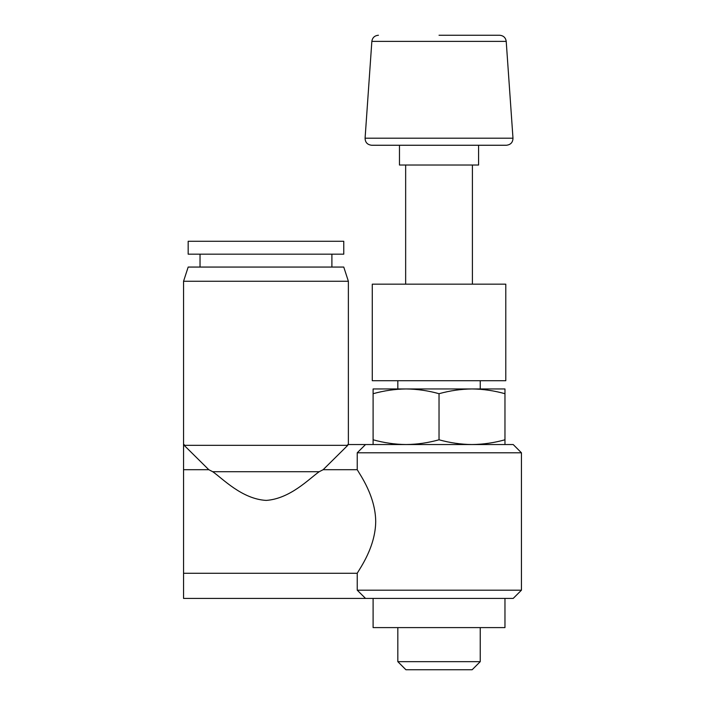 <?xml version="1.0" encoding="UTF-8"?>
<svg xmlns="http://www.w3.org/2000/svg" width="705" height="705" viewBox="0 0 705 705"><rect width="100%" height="100%" fill="white"/><g stroke="black" fill="none" stroke-linecap="round" stroke-linejoin="round"><path stroke-width="1.06" d="M357.232 590.182L357.232 573.271C359.885 568.424 375.448 547.124 375.712 521.515C375.483 495.897 359.85 474.465 357.232 469.697L357.232 452.786L521.444 452.786L513.205 444.538L347.768 444.538L347.768 445.331L323.146 469.697L319.224 471.707C309.469 478.413 290.416 498.717 266.19 500.409C241.841 499.052 222.48 478.413 212.707 471.707L208.786 469.697L183.556 469.697L183.556 598.422L365.543 598.422L357.232 590.182L521.444 590.182L513.205 598.422L365.543 598.422M208.786 469.697L184.164 445.331L184.164 444.538L183.556 444.538L183.556 469.697M357.232 469.697L323.146 469.697M357.232 452.786L365.543 444.538M373.104 393.707L373.104 388.957L406.071 388.957C395.02 389.081 384.031 390.667 373.104 393.707L373.104 439.788C384.005 442.837 394.994 444.423 406.071 444.538C417.122 444.414 428.111 442.837 439.03 439.788L439.03 393.707C428.129 390.658 417.14 389.072 406.071 388.957L406.054 388.957M406.071 388.957L504.965 388.957L504.965 393.707C494.055 390.658 483.066 389.072 471.998 388.957C460.947 389.081 449.957 390.667 439.03 393.707M439.03 35.25L499.642 35.25L439.03 35.25M378.426 35.25C374.602 35.611 372.407 37.656 371.852 41.383L506.216 41.383L512.984 138.198C512.861 142.401 510.667 144.754 506.41 145.256L371.658 145.256L399.471 145.256L399.471 165.032L478.589 165.032L478.589 145.256L399.471 145.256M505.785 284.168L372.275 284.168L372.275 380.718L505.785 380.718L505.785 284.168M373.104 444.538L373.104 439.788M439.03 439.788C449.94 442.837 460.929 444.423 471.998 444.538C483.048 444.414 494.038 442.837 504.965 439.788L504.965 393.707M504.965 439.788L504.965 444.538M472.147 669.75L405.921 669.75L397.823 661.66L480.237 661.66L472.147 669.75M504.965 598.422L504.965 627.6L373.104 627.6L373.104 598.422M357.232 573.271L183.556 573.271M319.224 471.707L212.707 471.707M347.768 445.331L184.164 445.331M183.556 281.26L188.173 267.063L343.767 267.063L348.376 281.26L183.556 281.26L183.556 444.538M343.767 254.17L188.173 254.17L188.173 241.277L343.767 241.277L343.767 254.17M512.984 138.198L365.084 138.198C365.208 142.401 367.402 144.754 371.658 145.256M521.444 452.786L521.444 590.182M506.216 41.383C505.661 37.656 503.467 35.611 499.642 35.25M371.852 41.383L365.084 138.198M405.657 165.032L405.657 284.168M472.412 165.032L472.412 284.168M397.823 380.718L397.823 388.957M480.237 380.718L480.237 388.957M397.823 627.6L397.823 661.66M480.237 627.6L480.237 661.66M348.376 281.26L348.376 444.538M200.035 254.17L200.035 267.063M331.896 254.17L331.896 267.063"/></g></svg>
